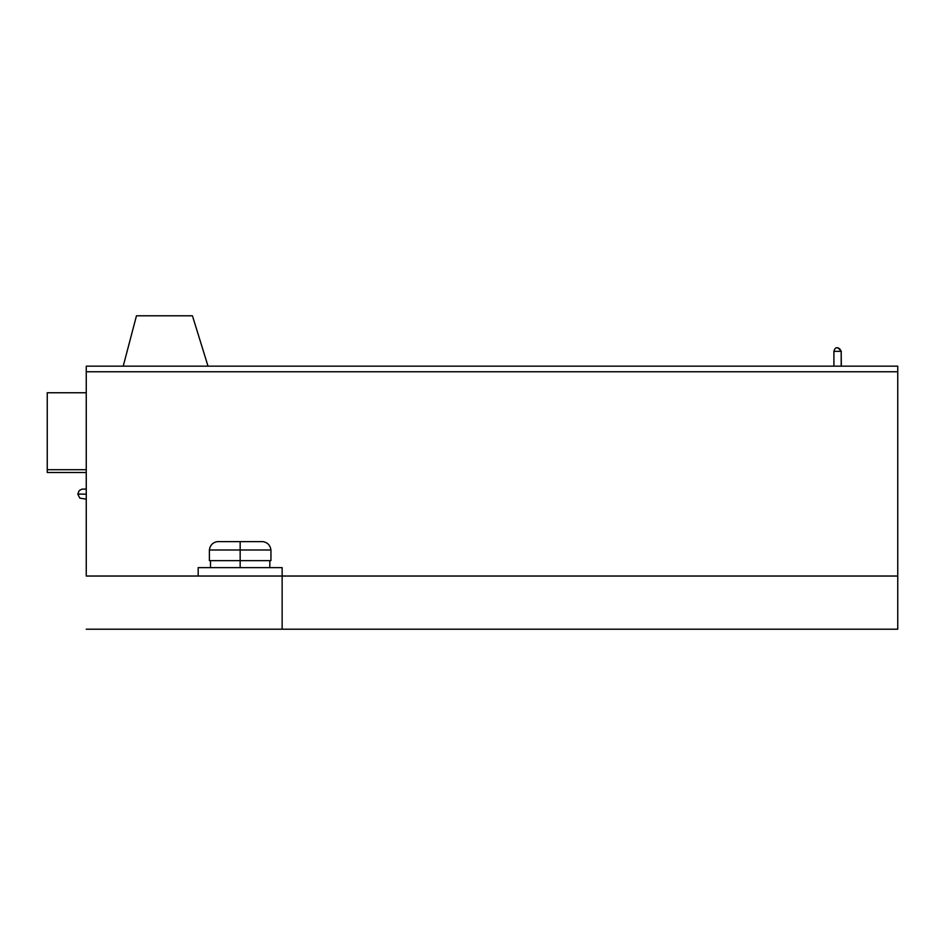 <?xml version="1.0" encoding="UTF-8"?>
<svg xmlns="http://www.w3.org/2000/svg" width="945" height="945" viewBox="0 0 945 945"><rect width="100%" height="100%" fill="white"/><g stroke="black" fill="none" stroke-linecap="round" stroke-linejoin="round"><path stroke-width="1.42" d="M262.993 541.615L240.16 541.615L240.16 549.99L209.388 549.99L240.16 549.99L240.16 560.645L209.388 560.645L240.16 560.645L240.16 567.638L240.16 560.645L270.943 560.645L270.943 549.99L240.16 549.99L270.943 549.99C270.282 545.312 267.636 542.513 262.993 541.615L240.16 541.615L240.16 560.645L270.943 560.645M217.326 541.615L240.16 541.615L217.326 541.615C212.684 542.513 210.038 545.312 209.388 549.99L209.388 560.645M841.192 366.164L841.192 351.339L841.192 366.164M833.915 351.339L833.915 366.164L833.915 351.339L841.192 351.339L833.915 351.339C835.262 346.52 837.683 346.52 841.192 351.339L841.322 366.164L841.192 351.339M192.437 315.795L208.018 366.164L192.437 315.795L136.47 315.795L192.437 315.795M123.216 366.164L136.47 315.795L123.216 366.164M86.255 494.164L77.785 494.105L86.255 494.164M86.255 469.7L47.25 469.7L86.255 469.7M47.25 392.754L86.255 392.754L47.25 392.754L47.25 472.5L47.25 392.754M62.925 392.754L71.312 392.754L62.925 392.754M86.255 472.5L47.25 472.5L86.255 472.5M86.255 576.037L897.75 576.037L897.75 629.205L282.142 629.205L897.75 629.205L897.75 576.037L282.142 576.037L282.142 629.205L86.255 629.205L282.142 629.205L282.142 576.037L897.75 576.037L897.75 371.763L86.255 371.763L86.255 576.037L282.142 576.037L282.142 567.638L198.19 567.638L198.19 576.037L282.142 576.037L198.19 576.037L198.19 567.638L282.142 567.638L282.142 576.037L897.75 576.037L897.75 366.164L897.75 371.763L86.255 371.763L86.255 576.037M86.255 366.164L897.75 366.164L86.255 366.164L86.255 371.763L86.255 366.164M269.821 567.638L269.821 560.645M210.499 567.638L210.499 560.645M841.322 351.339L839.585 348.693L837.613 347.701M86.255 499.149L79.817 498.133L77.785 494.105L79.226 490.585L81.872 489.167L86.255 489.049M86.255 489.12L83.065 489.097"/></g></svg>
